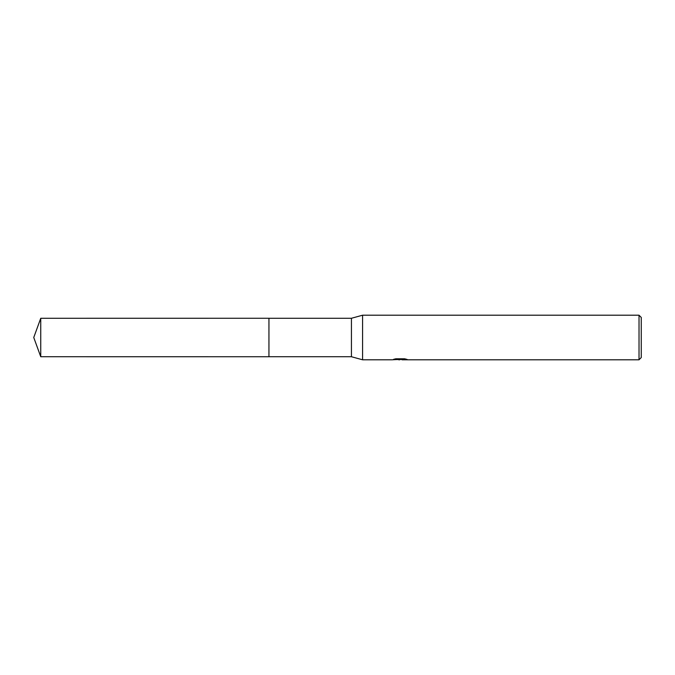 <?xml version="1.0" encoding="UTF-8"?>
<svg xmlns="http://www.w3.org/2000/svg" width="675" height="675" viewBox="0 0 675 675"><rect width="100%" height="100%" fill="white"/><g stroke="black" fill="none" stroke-linecap="round" stroke-linejoin="round"><path stroke-width="1.01" d="M395.752 358.805L400.629 358.805L400.629 359.37L392.15 359.792L362.576 359.792L351.43 356.729L268.945 356.729L268.954 318.271L351.43 318.271L362.576 315.208L639.023 315.208L641.25 317.436L641.25 357.564L639.023 359.792L402.098 359.792L402.013 359.227L404.764 358.822M268.945 356.729L268.945 318.271L268.945 356.738L40.745 356.729L40.745 318.271L268.945 318.262M351.43 356.729L351.43 318.271M362.576 359.792L362.576 315.208M402.013 359.446L397.145 359.573M399.735 359.792L398.68 359.792M639.023 359.792L639.023 315.208M400.629 359.37L393.5 359.37L395.82 358.788L404.612 358.788L407.168 359.438L402.013 359.783M400.629 359.235L402.013 359.235M40.745 318.271L33.75 337.5L40.745 356.729"/></g></svg>
